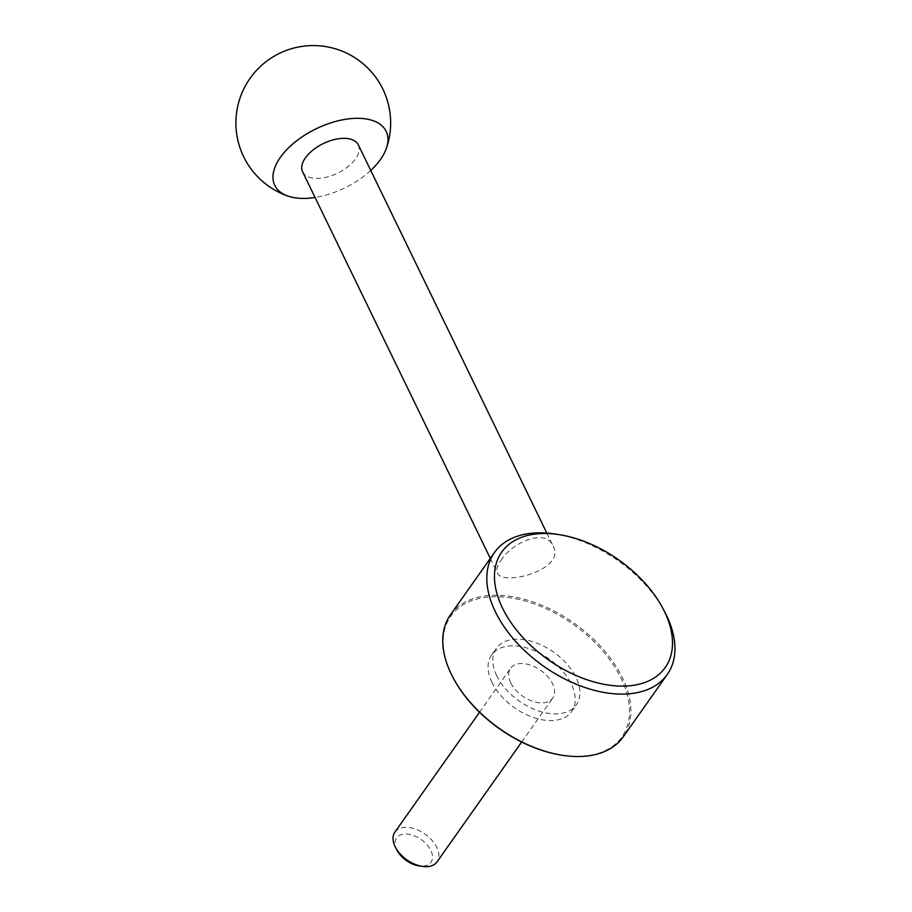 <?xml version="1.0" encoding="UTF-8"?>
<svg xmlns="http://www.w3.org/2000/svg" width="912" height="912" viewBox="0 0 912 912"><rect width="100%" height="100%" fill="white"/><g stroke="black" fill="none" stroke-linecap="round" stroke-linejoin="round"><path stroke-width="0.68" stroke-dasharray="4.56 3.42" d="M370.739 170.441A61.902 32.855 -25.9 0 1 315.05 197.471M358.313 144.837A30.951 16.427 -25.9 0 1 337.645 173.143A30.951 16.427 -25.9 0 1 302.624 171.878M500.984 560.572C511.643 542.366 545.9 527.934 553.025 545.843C566.831 569.897 501.931 586.69 497.336 572.873C496.014 569.954 497.234 565.85 500.984 560.572M397.13 850.44A21.044 12.848 -144.8 0 1 396.777 849.733A21.044 12.848 -144.8 0 1 406.843 834.07A21.044 12.848 -144.8 0 1 431.501 851.979A21.044 12.848 -144.8 0 1 419.03 865.898M450.437 614.87A105.746 64.57 -144.8 0 1 574.07 623.135A105.746 64.57 -144.8 0 1 623.204 736.885M554.587 533.965A105.746 64.57 -144.8 0 1 664.62 611.667M453.264 678.015A104.72 63.943 -144.8 0 1 451.645 674.823A104.72 63.943 -144.8 0 1 501.623 596.881A104.72 63.943 -144.8 0 1 624.332 685.801A104.72 63.943 -144.8 0 1 562.75 755.341M496.709 675.735A49.009 29.925 -144.8 0 1 496.322 648.272A49.009 29.925 -144.8 0 1 553.607 652.103A49.009 29.925 -144.8 0 1 576.373 704.816A49.009 29.925 -144.8 0 1 536.826 710.357A49.009 29.925 -144.8 0 1 496.709 675.735M491.99 682.415A49.009 29.925 -144.8 0 1 491.602 654.953A49.009 29.925 -144.8 0 1 548.899 658.783A49.009 29.925 -144.8 0 1 571.664 711.485A49.009 29.925 -144.8 0 1 532.118 717.037A49.009 29.925 -144.8 0 1 491.99 682.415M510.766 682.792A25.798 15.743 -144.8 0 1 510.56 668.336A25.798 15.743 -144.8 0 1 540.713 670.354A25.798 15.743 -144.8 0 1 552.706 698.102A25.798 15.743 -144.8 0 1 531.89 701.02A25.798 15.743 -144.8 0 1 510.766 682.792M394.896 832.132A25.798 15.743 -144.8 0 1 425.049 834.138A25.798 15.743 -144.8 0 1 437.03 861.886M490.314 558.406L497.336 572.873M546.835 533.098L553.025 545.843M571.664 711.485L576.373 704.816M491.602 654.953L496.322 648.272M521.664 742.049L552.706 698.102M479.53 712.283L510.56 668.336"/><path stroke-width="1.37" d="M315.05 197.471A61.902 32.855 -25.9 0 1 302.18 198.406A61.902 32.855 -25.9 0 1 288.044 196.114A61.902 32.855 -25.9 0 1 280.394 157.343A61.902 32.855 -25.9 0 1 351.553 118.56A61.902 32.855 -25.9 0 1 386.369 148.371A61.902 32.855 -25.9 0 1 370.739 170.441M490.314 558.406L302.624 171.878A30.951 16.427 -25.9 0 1 305.429 157.856A30.951 16.427 -25.9 0 1 334.225 139.604A30.951 16.427 -25.9 0 1 358.313 144.837L546.835 533.098M521.664 742.049L437.03 861.886A25.798 15.743 -144.8 0 1 422.381 866.4L419.03 865.898A21.044 12.848 -144.8 0 1 397.13 850.44L395.546 847.453A25.798 15.743 -144.8 0 1 395.101 846.587A25.798 15.743 -144.8 0 1 394.896 832.132L479.53 712.283M662.716 608.087L664.62 611.667A105.746 64.57 -144.8 0 1 667.265 674.481L623.204 736.885A105.746 64.57 -144.8 0 1 563.114 755.398A105.746 64.57 -144.8 0 1 453.093 677.684A105.746 64.57 -144.8 0 1 451.28 674.139A105.746 64.57 -144.8 0 1 450.437 614.87L494.509 552.467A105.746 64.57 -144.8 0 1 554.587 533.965L558.589 534.557A100.081 61.104 -144.8 0 1 662.716 608.087A100.081 61.104 -144.8 0 1 622.303 686.12A100.081 61.104 -144.8 0 1 502.535 608.156A100.081 61.104 -144.8 0 1 558.589 534.557M667.265 674.481A105.746 64.57 -144.8 0 1 581.924 686.451A105.746 64.57 -144.8 0 1 495.353 611.735A105.746 64.57 -144.8 0 1 494.509 552.467M562.75 755.341A104.72 63.943 -144.8 0 1 562.385 755.284A104.72 63.943 -144.8 0 1 453.435 678.334A104.72 63.943 -144.8 0 1 453.264 678.015M422.381 866.4A25.798 15.743 -144.8 0 1 395.546 847.453M562.385 755.284L563.114 755.398M453.435 678.334L453.093 677.684M386.369 148.371A77.383 77.383 0 0 0 338.626 49.852A77.383 77.383 0 0 0 240.152 97.675A77.383 77.383 0 0 0 288.044 196.114"/></g></svg>
